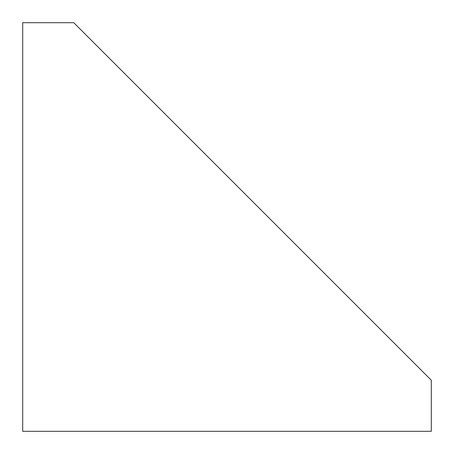 <?xml version="1.0" encoding="UTF-8"?>
<svg xmlns="http://www.w3.org/2000/svg" width="454" height="454" viewBox="0 0 454 454"><rect width="100%" height="100%" fill="white"/><g stroke="black" fill="none" stroke-linecap="round" stroke-linejoin="round"><path stroke-width="0.68" d="M22.7 431.3L22.7 22.7L73.775 22.7L431.3 380.225L431.3 431.3L22.7 431.3"/></g></svg>
